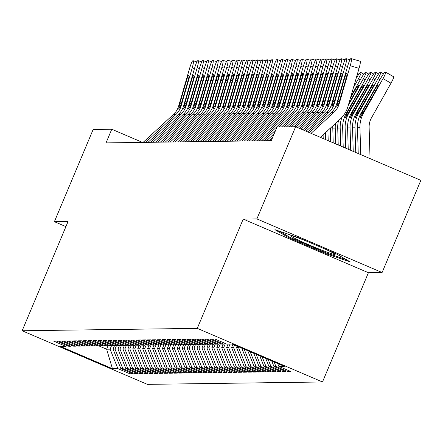 <?xml version="1.0" encoding="UTF-8"?>
<svg xmlns="http://www.w3.org/2000/svg" width="443" height="443" viewBox="0 0 443 443"><rect width="100%" height="100%" fill="white"/><g stroke="black" fill="none" stroke-linecap="round" stroke-linejoin="round"><path stroke-width="0.66" d="M382.099 272.528L256.885 218.92L243.201 219.108L368.421 272.716L382.099 272.528L420.85 180.345L295.636 126.737L277.013 126.986L271.277 140.647L106.027 142.901L111.769 129.245L93.146 129.5L54.395 221.683L65.924 226.617M368.421 272.716L322.493 381.971L147.364 384.363L22.15 330.755L197.273 328.363L322.493 381.971M108.114 345.673L106.625 349.211L112.444 368.692L117.877 368.62L129.893 373.765L132.856 373.72L120.839 368.576L122.816 368.554L134.833 373.693L137.795 373.654L125.779 368.51L127.756 368.482L139.772 373.626L142.735 373.587L130.718 368.443L132.695 368.415L144.711 373.56L147.674 373.521L135.658 368.377L137.635 368.349L149.645 373.493L152.608 373.455L140.597 368.31L142.574 368.283L154.585 373.427L157.547 373.383L145.537 368.244L147.513 368.216L159.524 373.36L162.487 373.316L150.476 368.172L152.447 368.15L164.464 373.288L167.426 373.25L155.415 368.105L157.387 368.078L169.403 373.222L172.366 373.183L160.349 368.039L162.326 368.011L174.343 373.156L177.305 373.117L165.289 367.972L167.266 367.945L179.282 373.089L182.245 373.05L170.228 367.906L172.205 367.878L184.216 373.023L187.184 372.978L175.168 367.84L177.145 367.812L189.155 372.956L192.118 372.912L180.107 367.768L182.084 367.745L194.095 372.884L197.057 372.845L185.047 367.701L187.018 367.673L199.034 372.818L201.997 372.779L189.986 367.635L191.957 367.607L203.974 372.751L206.936 372.713L194.92 367.568L196.897 367.54L208.913 372.685L211.876 372.646L199.859 367.502L201.836 367.474L213.853 372.618L216.815 372.574L204.799 367.435L206.776 367.408L218.787 372.552L221.755 372.508L209.738 367.363L211.715 367.336L223.726 372.48L226.689 372.441L214.678 367.297L216.655 367.269L228.666 372.413L231.628 372.375L219.617 367.23L221.589 367.203L233.605 372.347L236.568 372.308L224.557 367.164L226.528 367.136L238.544 372.281L241.507 372.242L229.491 367.097L231.467 367.07L243.484 372.214L246.446 372.17L234.43 367.025L236.407 367.003L248.423 372.148L251.386 372.103L239.37 366.959L241.346 366.931L253.357 372.076L256.325 372.037L244.309 366.893L246.286 366.865L258.297 372.009L261.259 371.97L249.248 366.826L251.225 366.798L263.236 371.943L266.199 371.904L254.188 366.76L256.159 366.732L268.176 371.876L271.138 371.838L259.127 366.693L261.099 366.666L273.115 371.81L276.078 371.766L264.061 366.621L266.038 366.599L278.054 371.738L281.017 371.699L269.001 366.555L270.978 366.527L282.994 371.671L285.956 371.633L273.94 366.488L275.917 366.461L287.928 371.605L290.896 371.566L278.88 366.422L277.717 363.526M112.444 368.692L60.331 346.382L65.763 346.304L67.33 345.667M278.88 366.422L284.312 366.35L232.193 344.034L226.761 344.106L214.75 338.961L211.787 339.006L223.798 344.15L221.827 344.178L209.81 339.033L206.848 339.072L218.859 344.217L216.887 344.244L204.871 339.1L201.908 339.139L213.925 344.283L211.948 344.311L199.931 339.166L196.969 339.205L208.985 344.349L207.008 344.377L194.992 339.233L192.029 339.272L204.046 344.416L202.069 344.444L190.058 339.299L187.09 339.344L199.106 344.488L197.129 344.51L185.119 339.366L182.156 339.41L194.167 344.554L192.19 344.582L180.179 339.438L177.217 339.476L189.227 344.621L187.256 344.648L175.24 339.504L172.277 339.543L184.288 344.687L182.317 344.715L170.3 339.571L167.338 339.609L179.354 344.754L177.377 344.781L165.361 339.637L162.398 339.676L174.415 344.82L172.438 344.848L160.421 339.703L157.459 339.748L169.475 344.892L167.498 344.914L155.482 339.775L152.519 339.814L164.536 344.959L162.559 344.986L150.548 339.842L147.585 339.881L159.596 345.025L157.619 345.053L145.609 339.908L142.646 339.947L154.657 345.091L152.68 345.119L140.669 339.975L137.707 340.014L149.717 345.158L147.746 345.186L135.73 340.041L132.767 340.086L144.783 345.224L142.807 345.252L130.79 340.108L127.828 340.152L139.844 345.296L137.867 345.318L125.851 340.18L122.888 340.218L134.905 345.363L132.928 345.39L120.911 340.246L117.949 340.285L129.965 345.429L127.988 345.457L115.977 340.313L113.009 340.351L125.026 345.496L123.049 345.523L111.038 340.379L108.075 340.418L120.086 345.562L118.109 345.59L106.098 340.445L103.136 340.49L115.147 345.629L113.175 345.656L101.159 340.512L98.196 340.556L110.207 345.701L108.236 345.723L96.22 340.584L93.257 340.623L105.273 345.767L103.297 345.795L91.28 340.65L88.318 340.689L100.334 345.833L98.357 345.861L86.341 340.717L83.378 340.756L95.395 345.9L93.418 345.928L81.407 340.783L78.439 340.822L90.455 345.966L88.478 345.994L76.467 340.85L73.505 340.894L85.516 346.033L83.539 346.061L71.528 340.916L68.565 340.96L80.576 346.105L78.605 346.133L66.588 340.988L63.626 341.027L75.637 346.171L73.665 346.199L61.649 341.055L58.686 341.093L70.703 346.238L68.726 346.265L56.71 341.121L53.747 341.16L65.763 346.304M275.917 366.461L274.123 361.986M273.94 366.488L271.725 360.956M270.978 366.527L268.126 359.417M269.001 366.555L265.728 358.393M223.798 344.15L225.365 343.508M266.038 366.599L262.134 356.853M264.061 366.621L259.736 355.823M218.859 344.217L220.426 343.574M261.099 366.666L256.137 354.284M259.127 366.693L253.739 353.259M213.925 344.283L215.486 343.646M256.159 366.732L250.145 351.72M254.188 366.76L247.748 350.69M208.985 344.349L210.547 343.713M251.225 366.798L244.148 349.15M249.248 366.826L241.751 348.126M204.046 344.416L205.613 343.779M238.733 346.83L238.489 347.412L236.512 347.439L237.066 346.121M246.286 366.865L238.489 347.412M244.309 366.893L236.512 347.439M199.106 344.488L200.673 343.846M234.574 345.053L233.55 347.484L231.573 347.506L232.907 344.338M241.346 366.931L233.55 347.484M239.37 366.959L231.573 347.506M194.167 344.554L195.734 343.912M230.078 344.061L228.61 347.55L226.633 347.578L228.101 344.089M236.407 367.003L228.61 347.55M234.43 367.025L226.633 347.578M189.227 344.621L190.795 343.984M225.393 343.519L223.671 347.617L221.699 347.644L223.161 344.156M231.467 367.07L223.671 347.617M229.491 367.097L221.699 347.644M184.288 344.687L185.855 344.05M220.453 343.591L218.731 347.683L216.76 347.711L218.222 344.222M226.528 367.136L218.731 347.683M224.557 367.164L216.76 347.711M179.354 344.754L180.916 344.117M215.514 343.657L213.797 347.749L211.82 347.777L213.282 344.294M221.589 367.203L213.797 347.749M219.617 367.23L211.82 347.777M174.415 344.82L175.976 344.183M210.58 343.724L208.858 347.816L206.881 347.844L208.348 344.361M216.655 367.269L208.858 347.816M214.678 367.297L206.881 347.844M169.475 344.892L171.042 344.25M205.641 343.79L203.918 347.888L201.942 347.91L203.409 344.427M211.715 367.336L203.918 347.888M209.738 367.363L201.942 347.91M164.536 344.959L166.103 344.316M200.701 343.857L198.979 347.954L197.002 347.982L198.47 344.493M206.776 367.408L198.979 347.954M204.799 367.435L197.002 347.982M159.596 345.025L161.163 344.388M195.762 343.929L194.04 348.021L192.063 348.048L193.53 344.56M201.836 367.474L194.04 348.021M199.859 367.502L192.063 348.048M154.657 345.091L156.224 344.455M190.822 343.995L189.1 348.087L187.129 348.115L188.591 344.626M196.897 367.54L189.1 348.087M194.92 367.568L187.129 348.115M149.717 345.158L151.284 344.521M185.883 344.061L184.161 348.154L182.189 348.181L183.651 344.698M191.957 367.607L184.161 348.154M189.986 367.635L182.189 348.181M144.783 345.224L146.345 344.588M180.943 344.128L179.227 348.22L177.25 348.248L178.712 344.765M187.018 367.673L179.227 348.22M185.047 367.701L177.25 348.248M139.844 345.296L141.406 344.654M176.009 344.194L174.287 348.292L172.31 348.314L173.778 344.831M182.084 367.745L174.287 348.292M180.107 367.768L172.31 348.314M134.905 345.363L136.472 344.72M171.07 344.261L169.348 348.359L167.371 348.386L168.838 344.898M177.145 367.812L169.348 348.359M175.168 367.84L167.371 348.386M129.965 345.429L131.532 344.792M166.131 344.333L164.408 348.425L162.431 348.453L163.899 344.964M172.205 367.878L164.408 348.425M170.228 367.906L162.431 348.453M125.026 345.496L126.593 344.859M161.191 344.399L159.469 348.491L157.492 348.519L158.959 345.031M167.266 367.945L159.469 348.491M165.289 367.972L157.492 348.519M120.086 345.562L121.653 344.925M156.252 344.466L154.529 348.558L152.558 348.586L154.02 345.103M162.326 368.011L154.529 348.558M160.349 368.039L152.558 348.586M115.147 345.629L116.714 344.992M151.312 344.532L149.59 348.624L147.619 348.652L149.081 345.169M157.387 368.078L149.59 348.624M155.415 368.105L147.619 348.652M110.207 345.701L111.774 345.058M146.373 344.599L144.656 348.696L142.679 348.719L144.141 345.235M152.447 368.15L144.656 348.696M150.476 368.172L142.679 348.719M105.273 345.767L106.835 345.125M141.433 344.665L139.717 348.763L137.74 348.791L139.207 345.302M147.513 368.216L139.717 348.763M145.537 368.244L137.74 348.791M100.334 345.833L101.901 345.197M136.499 344.737L134.777 348.829L132.8 348.857L134.268 345.368M142.574 368.283L134.777 348.829M140.597 368.31L132.8 348.857M95.395 345.9L96.962 345.263M131.56 344.804L129.838 348.896L127.861 348.923L129.328 345.435M137.635 368.349L129.838 348.896M135.658 368.377L127.861 348.923M90.455 345.966L92.022 345.33M126.62 344.87L124.898 348.962L122.921 348.99L124.389 345.507M132.695 368.415L124.898 348.962M130.718 368.443L122.921 348.99M85.516 346.033L87.083 345.396M121.681 344.936L119.959 349.029L117.988 349.056L119.449 345.573M127.756 368.482L119.959 349.029M125.779 368.51L117.988 349.056M80.576 346.105L82.143 345.462M116.742 345.003L115.019 349.101L113.048 349.128L114.51 345.64M122.816 368.554L115.019 349.101M120.839 368.576L113.048 349.128M75.637 346.171L77.204 345.529M111.802 345.069L110.085 349.167L106.625 349.211L98.783 345.856M117.877 368.62L110.085 349.167M70.703 346.238L72.264 345.601M256.885 218.92L295.636 126.737M22.15 330.755L68.078 221.494L54.395 221.683M243.201 219.108L197.273 328.363M142.502 142.402L111.769 129.245M289.008 237.813L326.712 253.955L350.335 261.963L336.248 253.828L298.538 237.681L274.915 229.673L289.008 237.813L289.351 236.988M129.893 373.765L130.358 372.652M134.833 373.693L135.298 372.585M139.772 373.626L140.237 372.519M144.711 373.56L145.177 372.452M149.645 373.493L150.116 372.386M154.585 373.427L155.05 372.314M159.524 373.36L159.989 372.247M164.464 373.288L164.929 372.181M169.403 373.222L169.868 372.114M174.343 373.156L174.808 372.048M179.282 373.089L179.747 371.982M184.216 373.023L184.687 371.91M189.155 372.956L189.621 371.843M194.095 372.884L194.56 371.777M199.034 372.818L199.5 371.71M203.974 372.751L204.439 371.644M208.913 372.685L209.378 371.577M213.853 372.618L214.318 371.505M218.787 372.552L219.257 371.439M223.726 372.48L224.197 371.372M228.666 372.413L229.131 371.306M233.605 372.347L234.07 371.24M238.544 372.281L239.01 371.173M243.484 372.214L243.949 371.101M248.423 372.148L248.888 371.035M253.357 372.076L253.828 370.968M258.297 372.009L258.767 370.902M263.236 371.943L263.701 370.835M268.176 371.876L268.641 370.763M273.115 371.81L273.58 370.697M278.054 371.738L278.52 370.63M282.994 371.671L283.459 370.564M287.928 371.605L288.399 370.498M327.039 253.18L326.712 253.955M143.089 142.397L173.379 114.565A18.545 18.379 89.2 0 0 178.634 106.076L189.737 67.929A7.42 0.941 -73.5 0 1 192.794 60.802L193.286 60.791A7.42 0.941 -73.5 0 1 193.325 60.796A7.42 0.941 -73.5 0 1 192.207 67.895L181.104 106.043L180.572 106.054L178.662 109.061M145.559 142.364L175.849 114.532A18.545 18.379 89.2 0 0 181.104 106.043M178.706 109.072L179.852 103.429L186.453 80.737A5.936 0.753 106.5 0 1 188.901 75.033A5.936 0.753 106.5 0 1 188.928 75.033A5.936 0.753 106.5 0 1 188.031 80.715L180.572 106.054M148.028 142.325L178.319 114.493A18.545 18.379 89.2 0 0 183.574 106.01L194.676 67.862A7.42 0.941 -73.5 0 1 197.733 60.73L198.226 60.724A7.42 0.941 -73.5 0 1 198.265 60.73A7.42 0.941 -73.5 0 1 197.146 67.829L186.043 105.977L185.512 105.982L183.601 108.995M150.498 142.292L180.788 114.46A18.545 18.379 89.2 0 0 186.043 105.977M183.646 109.006L184.786 103.363L191.393 80.67A5.936 0.753 106.5 0 1 193.84 74.961A5.936 0.753 106.5 0 1 193.868 74.967A5.936 0.753 106.5 0 1 192.971 80.648L185.512 105.982M152.968 142.258L183.258 114.427A18.545 18.379 89.2 0 0 188.513 105.943L199.616 67.796A7.42 0.941 -73.5 0 1 202.672 60.663L203.165 60.658A7.42 0.941 -73.5 0 1 203.204 60.663A7.42 0.941 -73.5 0 1 202.086 67.762L190.983 105.91L190.451 105.916L188.541 108.928M155.432 142.225L185.722 114.394A18.545 18.379 89.2 0 0 190.983 105.91M188.58 108.939L189.726 103.291L196.332 80.598A5.936 0.753 106.5 0 1 198.78 74.895A5.936 0.753 106.5 0 1 198.807 74.9A5.936 0.753 106.5 0 1 197.91 80.576L190.451 105.916M307.054 241.33A24.11 1.296 -157.2 0 0 304.695 240.388A24.11 1.296 -157.2 0 0 290.829 235.72A24.11 1.296 -157.2 0 0 321.131 249.885A24.11 1.296 -157.2 0 0 335.091 254.326A24.11 1.296 -157.2 0 0 324.658 248.866M346.625 259.825L326.563 253.019L290.027 237.376L279.206 231.13M157.902 142.192L188.192 114.36A18.545 18.379 89.2 0 0 193.453 105.877L204.555 67.729A7.42 0.941 -73.5 0 1 207.612 60.597L208.105 60.591A7.42 0.941 -73.5 0 1 208.144 60.597A7.42 0.941 -73.5 0 1 207.019 67.696L195.922 105.844L195.391 105.849L193.475 108.862M160.372 142.159L190.662 114.327A18.545 18.379 89.2 0 0 195.922 105.844M193.519 108.867L194.665 103.225L201.272 80.532A5.936 0.753 106.5 0 1 203.719 74.828A5.936 0.753 106.5 0 1 203.747 74.834A5.936 0.753 106.5 0 1 202.85 80.51L195.391 105.849M162.841 142.125L193.131 114.294A18.545 18.379 89.2 0 0 198.392 105.811L209.489 67.663A7.42 0.941 -73.5 0 1 212.551 60.53L213.044 60.525A7.42 0.941 -73.5 0 1 213.083 60.53A7.42 0.941 -73.5 0 1 211.959 67.629L200.862 105.777L200.33 105.783L198.414 108.795M165.311 142.092L195.601 114.261A18.545 18.379 89.2 0 0 200.862 105.777M198.458 108.801L199.605 103.158L206.205 80.465A5.936 0.753 106.5 0 1 208.653 74.762A5.936 0.753 106.5 0 1 208.686 74.767A5.936 0.753 106.5 0 1 207.789 80.443L200.33 105.783M167.781 142.059L198.071 114.228A18.545 18.379 89.2 0 0 203.331 105.739L214.429 67.591A7.42 0.941 -73.5 0 1 217.491 60.464L217.984 60.458A7.42 0.941 -73.5 0 1 218.022 60.458A7.42 0.941 -73.5 0 1 216.898 67.557L205.801 105.705L205.27 105.716L203.354 108.723M170.25 142.026L200.541 114.194A18.545 18.379 89.2 0 0 205.801 105.705M203.398 108.734L204.544 103.092L211.145 80.399A5.936 0.753 106.5 0 1 213.592 74.695A5.936 0.753 106.5 0 1 213.626 74.695A5.936 0.753 106.5 0 1 212.729 80.377L205.27 105.716M172.72 141.993L203.01 114.161A18.545 18.379 89.2 0 0 208.271 105.672L219.368 67.524A7.42 0.941 -73.5 0 1 222.425 60.398L222.923 60.386A7.42 0.941 -73.5 0 1 222.956 60.392A7.42 0.941 -73.5 0 1 221.838 67.491L210.741 105.639L210.203 105.65L208.293 108.657M175.19 141.959L205.48 114.122A18.545 18.379 89.2 0 0 210.741 105.639M208.337 108.668L209.484 103.025L216.084 80.333A5.936 0.753 106.5 0 1 218.532 74.629A5.936 0.753 106.5 0 1 218.565 74.629A5.936 0.753 106.5 0 1 217.668 80.31L210.203 105.65M177.66 141.921L207.95 114.089A18.545 18.379 89.2 0 0 213.205 105.606L224.308 67.458A7.42 0.941 -73.5 0 1 227.364 60.326L227.857 60.32A7.42 0.941 -73.5 0 1 227.896 60.326A7.42 0.941 -73.5 0 1 226.777 67.425L215.675 105.572L215.143 105.578L213.233 108.59M180.129 141.887L210.419 114.056A18.545 18.379 89.2 0 0 215.675 105.572M213.277 108.601L214.423 102.959L221.024 80.261A5.936 0.753 106.5 0 1 223.471 74.557A5.936 0.753 106.5 0 1 223.499 74.562A5.936 0.753 106.5 0 1 222.602 80.244L215.143 105.578M182.599 141.854L212.889 114.023A18.545 18.379 89.2 0 0 218.144 105.539L229.247 67.391A7.42 0.941 -73.5 0 1 232.304 60.259L232.796 60.254A7.42 0.941 -73.5 0 1 232.835 60.259A7.42 0.941 -73.5 0 1 231.717 67.358L220.614 105.506L220.082 105.512L218.172 108.524M185.069 141.821L215.359 113.989A18.545 18.379 89.2 0 0 220.614 105.506M218.216 108.535L219.363 102.887L225.963 80.194A5.936 0.753 106.5 0 1 228.411 74.49A5.936 0.753 106.5 0 1 228.438 74.496A5.936 0.753 106.5 0 1 227.541 80.172L220.082 105.512M187.539 141.788L217.829 113.956A18.545 18.379 89.2 0 0 223.084 105.473L234.186 67.325A7.42 0.941 -73.5 0 1 237.243 60.193L237.736 60.187A7.42 0.941 -73.5 0 1 237.775 60.193A7.42 0.941 -73.5 0 1 236.656 67.292L225.553 105.44L225.022 105.445L223.111 108.457M190.003 141.754L220.293 113.923A18.545 18.379 89.2 0 0 225.553 105.44M223.15 108.463L224.296 102.82L230.903 80.128A5.936 0.753 106.5 0 1 233.35 74.424A5.936 0.753 106.5 0 1 233.378 74.43A5.936 0.753 106.5 0 1 232.481 80.105L225.022 105.445M192.472 141.721L222.763 113.89A18.545 18.379 89.2 0 0 228.023 105.406L239.126 67.258A7.42 0.941 -73.5 0 1 242.183 60.126L242.675 60.121A7.42 0.941 -73.5 0 1 242.714 60.126A7.42 0.941 -73.5 0 1 241.59 67.225L230.493 105.373L229.961 105.379L228.045 108.391M194.942 141.688L225.232 113.857A18.545 18.379 89.2 0 0 230.493 105.373M228.09 108.397L229.236 102.754L235.842 80.061A5.936 0.753 106.5 0 1 238.29 74.358A5.936 0.753 106.5 0 1 238.317 74.363A5.936 0.753 106.5 0 1 237.42 80.039L229.961 105.379M197.412 141.655L227.702 113.823A18.545 18.379 89.2 0 0 232.963 105.334L244.06 67.186A7.42 0.941 -73.5 0 1 247.122 60.06L247.615 60.054A7.42 0.941 -73.5 0 1 247.654 60.054A7.42 0.941 -73.5 0 1 246.529 67.153L235.432 105.301L234.901 105.312L232.985 108.319M199.882 141.622L230.172 113.79A18.545 18.379 89.2 0 0 235.432 105.301M233.029 108.33L234.175 102.687L240.782 79.995A5.936 0.753 106.5 0 1 243.224 74.291A5.936 0.753 106.5 0 1 243.257 74.291A5.936 0.753 106.5 0 1 242.36 79.973L234.901 105.312M202.351 141.588L232.641 113.757A18.545 18.379 89.2 0 0 237.902 105.268L248.999 67.12A7.42 0.941 -73.5 0 1 252.061 59.993L252.554 59.982A7.42 0.941 -73.5 0 1 252.593 59.988A7.42 0.941 -73.5 0 1 251.469 67.087L240.372 105.235L239.84 105.246L237.924 108.253M204.821 141.555L235.111 113.718A18.545 18.379 89.2 0 0 240.372 105.235M237.969 108.264L239.115 102.621L245.715 79.928A5.936 0.753 106.5 0 1 248.163 74.219A5.936 0.753 106.5 0 1 248.196 74.225A5.936 0.753 106.5 0 1 247.299 79.906L239.84 105.246M207.291 141.516L237.581 113.685A18.545 18.379 89.2 0 0 242.842 105.201L253.939 67.054A7.42 0.941 -73.5 0 1 256.995 59.921L257.494 59.916A7.42 0.941 -73.5 0 1 257.527 59.921A7.42 0.941 -73.5 0 1 256.408 67.02L245.311 105.168L244.774 105.174L242.864 108.186M209.76 141.483L240.051 113.652A18.545 18.379 89.2 0 0 245.311 105.168M242.908 108.197L244.054 102.554L250.655 79.856A5.936 0.753 106.5 0 1 253.103 74.153A5.936 0.753 106.5 0 1 253.136 74.158A5.936 0.753 106.5 0 1 252.239 79.84L244.774 105.174M212.23 141.45L242.52 113.618A18.545 18.379 89.2 0 0 247.775 105.135L258.878 66.987A7.42 0.941 -73.5 0 1 261.935 59.855L262.433 59.849A7.42 0.941 -73.5 0 1 262.466 59.855A7.42 0.941 -73.5 0 1 261.348 66.954L250.245 105.102L249.714 105.107L247.803 108.12M214.7 141.417L244.99 113.585A18.545 18.379 89.2 0 0 250.245 105.102M247.847 108.131L248.994 102.483L255.594 79.79A5.936 0.753 106.5 0 1 258.042 74.086A5.936 0.753 106.5 0 1 258.07 74.092A5.936 0.753 106.5 0 1 257.173 79.768L249.714 105.107M217.17 141.383L247.46 113.552A18.545 18.379 89.2 0 0 252.715 105.069L263.818 66.921A7.42 0.941 -73.5 0 1 266.874 59.788L267.367 59.783A7.42 0.941 -73.5 0 1 267.406 59.788A7.42 0.941 -73.5 0 1 266.287 66.887L255.185 105.035L254.653 105.041L252.743 108.053M219.639 141.35L249.93 113.519A18.545 18.379 89.2 0 0 255.185 105.035M252.787 108.059L253.933 102.416L260.534 79.723A5.936 0.753 106.5 0 1 262.981 74.02A5.936 0.753 106.5 0 1 263.009 74.025A5.936 0.753 106.5 0 1 262.112 79.701L254.653 105.041M222.109 141.317L252.399 113.486A18.545 18.379 89.2 0 0 257.654 105.002L268.757 66.854A7.42 0.941 -73.5 0 1 271.814 59.722L272.307 59.716A7.42 0.941 -73.5 0 1 272.345 59.722A7.42 0.941 -73.5 0 1 271.227 66.815L260.124 104.969L259.592 104.974L257.682 107.981M224.573 141.284L254.863 113.452A18.545 18.379 89.2 0 0 260.124 104.969M257.721 107.992L258.867 102.35L265.473 79.657A5.936 0.753 106.5 0 1 267.921 73.953A5.936 0.753 106.5 0 1 267.949 73.959A5.936 0.753 106.5 0 1 267.051 79.635L259.592 104.974M227.043 141.251L257.333 113.419A18.545 18.379 89.2 0 0 262.594 104.93L273.696 66.782A7.42 0.941 -73.5 0 1 276.753 59.655L277.246 59.644A7.42 0.941 -73.5 0 1 277.285 59.65A7.42 0.941 -73.5 0 1 276.161 66.749L265.064 104.897L264.532 104.908L262.616 107.915M229.513 141.217L259.803 113.386A18.545 18.379 89.2 0 0 265.064 104.897M262.66 107.926L263.806 102.283L270.413 79.59A5.936 0.753 106.5 0 1 272.86 73.887A5.936 0.753 106.5 0 1 272.888 73.887A5.936 0.753 106.5 0 1 271.991 79.568L264.532 104.908M231.982 141.184L262.273 113.347A18.545 18.379 89.2 0 0 267.533 104.864L278.63 66.716A7.42 0.941 -73.5 0 1 281.693 59.589L282.185 59.578A7.42 0.941 -73.5 0 1 282.224 59.583A7.42 0.941 -73.5 0 1 281.1 66.683L270.003 104.83L269.471 104.836L267.555 107.848M234.452 141.145L264.742 113.314A18.545 18.379 89.2 0 0 270.003 104.83M267.6 107.859L268.746 102.217L275.352 79.524A5.936 0.753 106.5 0 1 277.794 73.815A5.936 0.753 106.5 0 1 277.827 73.82A5.936 0.753 106.5 0 1 276.93 79.502L269.471 104.836M236.922 141.112L267.212 113.281A18.545 18.379 89.2 0 0 272.473 104.797L283.57 66.649A7.42 0.941 -73.5 0 1 286.632 59.517L287.125 59.512A7.42 0.941 -73.5 0 1 287.164 59.517A7.42 0.941 -73.5 0 1 286.04 66.616L274.942 104.764L274.411 104.769L272.495 107.782M239.392 141.079L269.682 113.247A18.545 18.379 89.2 0 0 274.942 104.764M272.539 107.793L273.685 102.145L280.286 79.452A5.936 0.753 106.5 0 1 282.734 73.748A5.936 0.753 106.5 0 1 282.767 73.754A5.936 0.753 106.5 0 1 281.87 79.435L274.411 104.769M241.861 141.046L272.152 113.214A18.545 18.379 89.2 0 0 277.412 104.731L288.509 66.583A7.42 0.941 -73.5 0 1 291.566 59.451L292.064 59.445A7.42 0.941 -73.5 0 1 292.098 59.451A7.42 0.941 -73.5 0 1 290.979 66.55L279.882 104.698L279.345 104.703L277.434 107.715M244.331 141.012L274.621 113.181A18.545 18.379 89.2 0 0 279.882 104.698M277.479 107.721L278.625 102.078L285.226 79.386A5.936 0.753 106.5 0 1 287.673 73.682A5.936 0.753 106.5 0 1 287.706 73.688A5.936 0.753 106.5 0 1 286.809 79.363L279.345 104.703M246.801 140.979L277.091 113.148A18.545 18.379 89.2 0 0 282.346 104.664L293.449 66.516A7.42 0.941 -73.5 0 1 296.505 59.384L297.004 59.379A7.42 0.941 -73.5 0 1 297.037 59.384A7.42 0.941 -73.5 0 1 295.918 66.483L284.816 104.631L284.284 104.637L282.374 107.649M249.271 140.946L279.561 113.115A18.545 18.379 89.2 0 0 284.816 104.631M282.418 107.655L283.564 102.012L290.165 79.319A5.936 0.753 106.5 0 1 292.613 73.616A5.936 0.753 106.5 0 1 292.64 73.621A5.936 0.753 106.5 0 1 291.749 79.297L284.284 104.637M251.74 140.913L282.03 113.081A18.545 18.379 89.2 0 0 287.285 104.598L298.388 66.45A7.42 0.941 -73.5 0 1 301.445 59.318L301.938 59.312A7.42 0.941 -73.5 0 1 301.976 59.318A7.42 0.941 -73.5 0 1 300.858 66.411L289.755 104.559L289.224 104.57L287.313 107.577M254.21 140.88L284.5 113.048A18.545 18.379 89.2 0 0 289.755 104.559M287.357 107.588L288.504 101.945L295.104 79.253A5.936 0.753 106.5 0 1 297.552 73.549A5.936 0.753 106.5 0 1 297.58 73.549A5.936 0.753 106.5 0 1 296.683 79.231L289.224 104.57M256.68 140.846L286.97 113.015A18.545 18.379 89.2 0 0 292.225 104.526L303.328 66.378A7.42 0.941 -73.5 0 1 306.384 59.251L306.877 59.24A7.42 0.941 -73.5 0 1 306.916 59.246A7.42 0.941 -73.5 0 1 305.797 66.345L294.695 104.493L294.163 104.504L292.253 107.511M259.149 140.813L289.44 112.982A18.545 18.379 89.2 0 0 294.695 104.493M292.291 107.522L293.438 101.879L300.044 79.186A5.936 0.753 106.5 0 1 302.491 73.483A5.936 0.753 106.5 0 1 302.519 73.483A5.936 0.753 106.5 0 1 301.622 79.164L294.163 104.504M261.614 140.78L291.904 112.943A18.545 18.379 89.2 0 0 297.164 104.459L308.267 66.312A7.42 0.941 -73.5 0 1 311.324 59.179L311.817 59.174A7.42 0.941 -73.5 0 1 311.855 59.179A7.42 0.941 -73.5 0 1 310.737 66.278L299.634 104.426L299.103 104.432L297.187 107.444M279.084 126.958L294.373 112.91A18.545 18.379 89.2 0 0 299.634 104.426M264.083 140.741L275.729 130.043M297.231 107.455L298.377 101.812L304.983 79.12A5.936 0.753 106.5 0 1 307.431 73.411A5.936 0.753 106.5 0 1 307.459 73.416A5.936 0.753 106.5 0 1 306.562 79.098L299.103 104.432M320.704 137.468L320.693 137.037M266.553 140.708L274.2 133.686M281.554 126.925L296.843 112.876A18.545 18.379 89.2 0 0 302.104 104.393L313.201 66.245A7.42 0.941 -73.5 0 1 316.263 59.113L316.756 59.107A7.42 0.941 -73.5 0 1 316.795 59.113A7.42 0.941 -73.5 0 1 315.671 66.212L304.574 104.36L304.042 104.365L302.126 107.378M284.024 126.892L299.313 112.843A18.545 18.379 89.2 0 0 304.574 104.36M269.023 140.675L272.666 137.324M302.17 107.389L303.317 101.74L309.923 79.048A5.936 0.753 106.5 0 1 312.365 73.344A5.936 0.753 106.5 0 1 312.398 73.35A5.936 0.753 106.5 0 1 311.501 79.026L304.042 104.365M325.71 139.611L325.5 132.618M323.207 138.537L323.097 134.827M286.494 126.859L301.783 112.81A18.545 18.379 89.2 0 0 307.043 104.326L318.14 66.179A7.42 0.941 -73.5 0 1 321.203 59.046L321.696 59.041A7.42 0.941 -73.5 0 1 321.734 59.046A7.42 0.941 -73.5 0 1 320.61 66.145L309.513 104.293L308.981 104.299L307.065 107.311M288.963 126.825L304.252 112.777A18.545 18.379 89.2 0 0 309.513 104.293M307.11 107.317L308.256 101.674L314.857 78.981A5.936 0.753 106.5 0 1 317.304 73.278A5.936 0.753 106.5 0 1 317.338 73.283A5.936 0.753 106.5 0 1 316.44 78.959L308.981 104.299M330.711 141.754L330.312 128.199M328.213 140.68L327.909 130.408M291.433 126.792L306.722 112.743A18.545 18.379 89.2 0 0 311.983 104.26L323.08 66.112A7.42 0.941 -73.5 0 1 326.142 58.98L326.635 58.974A7.42 0.941 -73.5 0 1 326.668 58.98A7.42 0.941 -73.5 0 1 325.55 66.079L314.452 104.227L313.921 104.232L312.005 107.245M293.903 126.759L309.192 112.71A18.545 18.379 89.2 0 0 314.452 104.227M312.049 107.25L313.195 101.608L319.796 78.915A5.936 0.753 106.5 0 1 322.244 73.211A5.936 0.753 106.5 0 1 322.277 73.217A5.936 0.753 106.5 0 1 321.38 78.893L313.921 104.232M353.503 87.459L358.304 78.937A7.42 0.853 -60.2 0 0 361.006 72.519A7.42 0.853 -60.2 0 0 360.945 72.502L360.452 72.508A7.42 0.853 -60.2 0 0 356.117 78.472M335.716 143.897L335.251 128.071A27.815 27.571 -90.8 0 1 335.495 123.436M333.214 142.823L332.782 128.105A27.815 27.571 -90.8 0 1 332.798 125.912M296.129 126.947L311.662 112.677A18.545 18.379 89.2 0 0 316.922 104.194L328.019 66.04A7.42 0.941 -73.5 0 1 331.076 58.913L331.574 58.908A7.42 0.941 -73.5 0 1 331.608 58.908A7.42 0.941 -73.5 0 1 330.489 66.007L319.386 104.155L318.855 104.166L316.944 107.173M297.79 127.656L314.131 112.644A18.545 18.379 89.2 0 0 319.386 104.155M316.989 107.184L318.135 101.541L324.736 78.848A5.936 0.753 106.5 0 1 327.183 73.145A5.936 0.753 106.5 0 1 327.211 73.145A5.936 0.753 106.5 0 1 326.319 78.826L318.855 104.166M348.264 105.467L363.238 78.871A7.42 0.853 -60.2 0 0 365.946 72.447A7.42 0.853 -60.2 0 0 365.885 72.436L365.392 72.442A7.42 0.853 -60.2 0 0 360.774 78.904L350.884 96.463M340.722 146.04L340.185 128.005A27.815 27.571 -90.8 0 1 341.968 117.306M338.219 144.966L337.721 128.038A27.815 27.571 -90.8 0 1 338.474 120.701M355.862 91.186L354.677 90.505L350.413 98.086M354.677 90.505A5.936 0.681 119.8 0 1 358.376 85.338A5.936 0.681 119.8 0 1 358.42 85.349A5.936 0.681 119.8 0 1 356.261 90.483L348.735 103.845M299.446 128.365L316.601 112.611A18.545 18.379 89.2 0 0 321.856 104.122L332.959 65.974A7.42 0.941 -73.5 0 1 336.015 58.847L336.508 58.836A7.42 0.941 -73.5 0 1 336.547 58.841A7.42 0.941 -73.5 0 1 335.429 65.941L324.326 104.088L323.794 104.099L321.884 107.106M301.107 129.079L319.071 112.577A18.545 18.379 89.2 0 0 324.326 104.088M321.928 107.117L323.074 101.475L329.675 78.782A5.936 0.753 106.5 0 1 332.123 73.078A5.936 0.753 106.5 0 1 332.15 73.078A5.936 0.753 106.5 0 1 331.253 78.76L323.794 104.099M345.723 148.178L345.125 127.938A27.815 27.571 -90.8 0 1 348.713 113.369L368.177 78.804A7.42 0.853 -60.2 0 0 370.88 72.381A7.42 0.853 -60.2 0 0 370.824 72.37L370.331 72.375A7.42 0.853 -60.2 0 0 365.708 78.837L346.243 113.402L346.703 113.397L347.234 112.422L348.536 112.887M343.22 147.109L342.655 127.972A27.815 27.571 -90.8 0 1 346.243 113.402M360.801 91.12L359.616 90.438A5.936 0.681 119.8 0 1 363.315 85.266A5.936 0.681 119.8 0 1 363.36 85.277A5.936 0.681 119.8 0 1 361.2 90.416L345.44 117.788M345.479 117.794L346.703 113.397M359.616 90.438L347.234 112.422M302.768 129.788L321.54 112.539A18.545 18.379 89.2 0 0 326.796 104.055L337.898 65.907A7.42 0.941 -73.5 0 1 340.955 58.775L341.448 58.769A7.42 0.941 -73.5 0 1 341.487 58.775A7.42 0.941 -73.5 0 1 340.368 65.874L329.265 104.022L328.734 104.027L326.823 107.04M304.424 130.497L324.01 112.505A18.545 18.379 89.2 0 0 329.265 104.022M326.862 107.051L328.008 101.408L334.615 78.716A5.936 0.753 106.5 0 1 337.062 73.006A5.936 0.753 106.5 0 1 337.09 73.012A5.936 0.753 106.5 0 1 336.193 78.693L328.734 104.027M350.729 150.321L350.064 127.872A27.815 27.571 -90.8 0 1 353.652 113.303L373.117 78.738A7.42 0.853 -60.2 0 0 375.819 72.314A7.42 0.853 -60.2 0 0 375.764 72.298L375.265 72.309A7.42 0.853 -60.2 0 0 370.647 78.771L351.183 113.336L351.642 113.33L352.174 112.356L353.475 112.821M348.226 149.252L347.594 127.905A27.815 27.571 -90.8 0 1 351.183 113.336M365.741 91.053L364.556 90.372A5.936 0.681 119.8 0 1 368.249 85.2A5.936 0.681 119.8 0 1 368.299 85.211A5.936 0.681 119.8 0 1 366.134 90.35L350.38 117.722M350.419 117.727L351.642 113.33M364.556 90.372L352.174 112.356M306.085 131.211L326.474 112.472A18.545 18.379 89.2 0 0 331.735 103.989L342.838 65.841A7.42 0.941 -73.5 0 1 345.894 58.709L346.387 58.703A7.42 0.941 -73.5 0 1 346.426 58.709A7.42 0.941 -73.5 0 1 345.307 65.808L334.205 103.955L333.673 103.961L331.763 106.973M307.747 131.92L328.944 112.439A18.545 18.379 89.2 0 0 334.205 103.955M331.801 106.984L332.948 101.336L339.554 78.644A5.936 0.753 106.5 0 1 342.002 72.94A5.936 0.753 106.5 0 1 342.029 72.945A5.936 0.753 106.5 0 1 341.132 78.621L333.673 103.961M355.735 152.464L355.004 127.805A27.815 27.571 -90.8 0 1 358.592 113.236L378.056 78.666A7.42 0.853 -60.2 0 0 380.758 72.248A7.42 0.853 -60.2 0 0 380.698 72.231L380.205 72.242A7.42 0.853 -60.2 0 0 375.586 78.704L356.122 113.27L356.582 113.264L357.113 112.289L358.415 112.755M353.232 151.395L352.534 127.839A27.815 27.571 -90.8 0 1 356.122 113.27M370.68 90.981L369.495 90.306A5.936 0.681 119.8 0 1 373.189 85.134A5.936 0.681 119.8 0 1 373.239 85.145A5.936 0.681 119.8 0 1 371.073 90.283L355.319 117.655M355.352 117.661L356.582 113.264M369.495 90.306L357.113 112.289M309.408 132.629L331.414 112.406A18.545 18.379 89.2 0 0 336.674 103.922L347.772 65.774A7.42 0.941 -73.5 0 1 350.834 58.642L351.327 58.637A7.42 0.941 -73.5 0 1 351.365 58.642A7.42 0.941 -73.5 0 1 350.241 65.741L339.144 103.889L338.613 103.895L336.697 106.907M320.378 137.33L340.074 119.228A27.815 27.571 89.2 0 0 347.96 106.503L359.063 68.355L350.241 65.741M311.064 133.343L333.884 112.372A18.545 18.379 89.2 0 0 339.144 103.889M351.399 58.659L360.142 61.25A7.42 0.941 106.5 0 1 360.181 61.256A7.42 0.941 106.5 0 1 359.063 68.355M336.741 106.913L337.887 101.27L344.493 78.577A5.936 0.753 106.5 0 1 346.935 72.873A5.936 0.753 106.5 0 1 346.969 72.879A5.936 0.753 106.5 0 1 346.072 78.555L338.613 103.895M370.049 158.594L369.13 127.462A18.545 18.379 -90.8 0 1 371.522 117.749L390.986 83.184L382.996 78.599A7.42 0.853 -60.2 0 0 385.698 72.181A7.42 0.853 -60.2 0 0 385.637 72.165L385.144 72.17A7.42 0.853 -60.2 0 0 380.526 78.632L361.062 113.203L361.516 113.192L362.053 112.217L363.354 112.688M360.735 154.607L359.943 127.734A27.815 27.571 -90.8 0 1 363.531 113.164L382.996 78.599M358.232 153.538L357.473 127.767A27.815 27.571 -90.8 0 1 361.062 113.203M375.62 90.915L374.435 90.239A5.936 0.681 119.8 0 1 378.128 85.067A5.936 0.681 119.8 0 1 378.178 85.078A5.936 0.681 119.8 0 1 376.013 90.217L360.259 117.589M360.292 117.594L361.516 113.192M374.435 90.239L362.053 112.217M385.737 72.226L393.628 76.75A7.42 0.853 119.8 0 1 393.689 76.761A7.42 0.853 119.8 0 1 390.986 83.184M194.471 68.565L192.207 67.895M179.166 106.071L178.634 106.076M175.849 114.532L173.379 114.565M193.358 60.813L196.875 61.859L193.325 60.796M187.904 81.163L186.453 80.737M179.852 103.429L181.22 104.111M199.411 68.499L197.146 67.829M184.105 106.004L183.574 106.01M180.788 114.46L178.319 114.493M198.298 60.746L201.814 61.787M192.843 81.097L191.393 80.67M184.786 103.363L186.16 104.044M204.345 68.432L202.086 67.762M189.045 105.938L188.513 105.943M185.722 114.394L183.258 114.427M203.237 60.68L206.754 61.721M197.777 81.03L196.332 80.598M189.726 103.291L191.099 103.978M209.284 68.366L207.019 67.696M193.984 105.871L193.453 105.877M190.662 114.327L188.192 114.36M208.177 60.613L211.693 61.655L208.144 60.597M202.717 80.964L201.272 80.532M194.665 103.225L196.033 103.911M214.224 68.3L211.959 67.629M198.924 105.799L198.392 105.811M195.601 114.261L193.131 114.294M213.116 60.547L216.633 61.588L213.083 60.53M207.656 80.897L206.205 80.465M199.605 103.158L200.972 103.845M219.163 68.233L216.898 67.557M203.863 105.733L203.331 105.739M200.541 114.194L198.071 114.228M218.056 60.475L221.572 61.522L218.022 60.458M212.596 80.825L211.145 80.399M204.544 103.092L205.912 103.778M224.103 68.161L221.838 67.491M208.803 105.667L208.271 105.672M205.48 114.122L203.01 114.161M222.995 60.409L226.511 61.45L222.956 60.392M217.535 80.759L216.084 80.333M209.484 103.025L210.851 103.706M229.042 68.095L226.777 67.425M213.742 105.6L213.205 105.606M210.419 114.056L207.95 114.089M227.929 60.342L231.451 61.383L227.896 60.326M222.475 80.692L221.024 80.261M214.423 102.959L215.791 103.64M233.982 68.028L231.717 67.358M218.676 105.534L218.144 105.539M215.359 113.989L212.889 114.023M232.868 60.276L236.385 61.317M227.414 80.626L225.963 80.194M219.363 102.887L220.73 103.573M238.915 67.962L236.656 67.292M223.615 105.462L223.084 105.473M220.293 113.923L217.829 113.956M237.808 60.209L241.324 61.25L237.775 60.193M232.348 80.56L230.903 80.128M224.296 102.82L225.67 103.507M243.855 67.895L241.59 67.225M228.555 105.395L228.023 105.406M225.232 113.857L222.763 113.89M242.747 60.143L246.264 61.184M237.287 80.493L235.842 80.061M229.236 102.754L230.604 103.441M248.794 67.829L246.529 67.153M233.494 105.329L232.963 105.334M230.172 113.79L227.702 113.823M247.687 60.071L251.203 61.117L247.654 60.054M242.227 80.421L240.782 79.995M234.175 102.687L235.543 103.374M253.734 67.757L251.469 67.087M238.434 105.262L237.902 105.268M235.111 113.718L232.641 113.757M252.626 60.004L256.143 61.045L252.593 59.988M247.166 80.355L245.715 79.928M239.115 102.621L240.483 103.302M258.673 67.69L256.408 67.02M243.373 105.196L242.842 105.201M240.051 113.652L237.581 113.685M257.566 59.938L261.082 60.979L257.527 59.921M252.106 80.288L250.655 79.856M244.054 102.554L245.422 103.236M263.613 67.624L261.348 66.954M248.313 105.129L247.775 105.135M244.99 113.585L242.52 113.618M262.5 59.871L266.021 60.912L262.466 59.855M257.045 80.222L255.594 79.79M248.994 102.483L250.361 103.169M268.552 67.557L266.287 66.887M253.246 105.057L252.715 105.069M249.93 113.519L247.46 113.552M267.439 59.805L270.955 60.846M261.985 80.155L260.534 79.723M253.933 102.416L255.301 103.103M273.492 67.491L271.227 66.815M258.186 104.991L257.654 105.002M254.863 113.452L252.399 113.486M266.924 80.089L265.473 79.657M258.867 102.35L260.24 103.036M278.425 67.425L276.161 66.749M263.125 104.925L262.594 104.93M259.803 113.386L257.333 113.419M277.318 59.667L280.834 60.713L277.285 59.65M271.858 80.017L270.413 79.59M263.806 102.283L265.174 102.964M283.365 67.353L281.1 66.683M268.065 104.858L267.533 104.864M264.742 113.314L262.273 113.347M282.257 59.6L285.774 60.641L282.224 59.583M276.797 79.95L275.352 79.524M268.746 102.217L270.114 102.898M288.304 67.286L286.04 66.616M273.004 104.792L272.473 104.797M269.682 113.247L267.212 113.281M287.197 59.534L290.713 60.575L287.164 59.517M281.737 79.884L280.286 79.452M273.685 102.145L275.053 102.831M293.244 67.22L290.979 66.55M277.944 104.725L277.412 104.731M274.621 113.181L272.152 113.214M292.136 59.467L295.653 60.508L292.098 59.451M286.676 79.818L285.226 79.386M278.625 102.078L279.993 102.765M298.183 67.153L295.918 66.483M282.883 104.653L282.346 104.664M279.561 113.115L277.091 113.148M297.07 59.401L300.592 60.442L297.037 59.384M291.616 79.751L290.165 79.319M283.564 102.012L284.932 102.698M303.123 67.087L300.858 66.411M287.817 104.587L287.285 104.598M284.5 113.048L282.03 113.081M302.01 59.329L305.526 60.375M296.555 79.679L295.104 79.253M288.504 101.945L289.872 102.632M308.062 67.015L305.797 66.345M292.757 104.52L292.225 104.526M289.44 112.982L286.97 113.015M306.949 59.262L310.465 60.309L306.916 59.246M301.495 79.613L300.044 79.186M293.438 101.879L294.811 102.56M312.996 66.948L310.737 66.278M297.696 104.454L297.164 104.459M294.373 112.91L291.904 112.943M311.889 59.196L315.405 60.237M306.429 79.546L304.983 79.12M298.377 101.812L299.745 102.494M317.936 66.882L315.671 66.212M302.635 104.387L302.104 104.393M299.313 112.843L296.843 112.876M316.828 59.129L320.344 60.17L316.795 59.113M311.368 79.48L309.923 79.048M303.317 101.74L304.684 102.427M322.875 66.815L320.61 66.145M307.575 104.321L307.043 104.326M304.252 112.777L301.783 112.81M321.768 59.063L325.284 60.104L321.734 59.046M316.308 79.413L314.857 78.981M308.256 101.674L309.624 102.361M358.852 74.18L357.579 73.449L358.841 74.197M327.814 66.749L325.55 66.079M312.514 104.249L311.983 104.26M309.192 112.71L306.722 112.743M326.707 58.997L330.223 60.038L326.668 58.98M321.247 79.347L319.796 78.915M313.195 101.608L314.563 102.294M360.153 80L358.304 78.937M332.782 128.105L335.251 128.071M361.045 72.558L363.781 74.131L361.006 72.519M332.754 66.683L330.489 66.007M317.454 104.183L316.922 104.194M314.131 112.644L311.662 112.677M331.646 58.925L335.163 59.971L331.608 58.908M326.186 79.275L324.736 78.848M318.135 101.541L319.503 102.228M365.093 79.934L363.238 78.871M337.721 128.038L340.185 128.005M365.984 72.491L368.72 74.059M337.693 66.611L335.429 65.941M322.388 104.116L321.856 104.122M319.071 112.577L316.601 112.611M336.58 58.858L340.097 59.905M331.126 79.208L329.675 78.782M323.074 101.475L324.442 102.156M370.032 79.867L368.177 78.804M342.655 127.972L345.125 127.938M348.253 113.375L348.713 113.369M370.924 72.425L373.659 73.992L370.88 72.381M342.633 66.544L340.368 65.874M327.327 104.05L326.796 104.055M324.01 112.505L321.54 112.539M341.52 58.792L345.036 59.833L341.487 58.775M336.065 79.142L334.615 78.716M328.008 101.408L329.382 102.089M374.972 79.795L373.117 78.738M347.594 127.905L350.064 127.872M353.193 113.308L353.652 113.303M375.863 72.359L378.599 73.926L375.819 72.314M347.567 66.478L345.307 65.808M332.267 103.983L331.735 103.989M328.944 112.439L326.474 112.472M346.459 58.725L349.976 59.766M340.999 79.076L339.554 78.644M332.948 101.336L334.321 102.023M379.911 79.729L378.056 78.666M352.534 127.839L355.004 127.805M358.132 113.242L358.592 113.236M380.803 72.292L383.538 73.859M337.206 103.917L336.674 103.922M333.884 112.372L331.414 112.406M345.939 79.009L344.493 78.577M337.887 101.27L339.255 101.956M357.473 127.767L359.943 127.734M363.072 113.175L363.531 113.164M201.82 61.782L198.265 60.73M206.759 61.715L203.204 60.663M236.39 61.311L232.835 60.259M246.269 61.178L242.714 60.126M270.961 60.841L267.406 59.788M305.532 60.37L301.976 59.318M315.41 60.231L311.855 59.179M365.946 72.447L368.731 74.047M340.102 59.899L336.547 58.841M349.981 59.761L346.426 58.709M380.758 72.248L383.544 73.843M360.181 61.256L351.365 58.642M385.698 72.181L393.689 76.761"/></g></svg>
